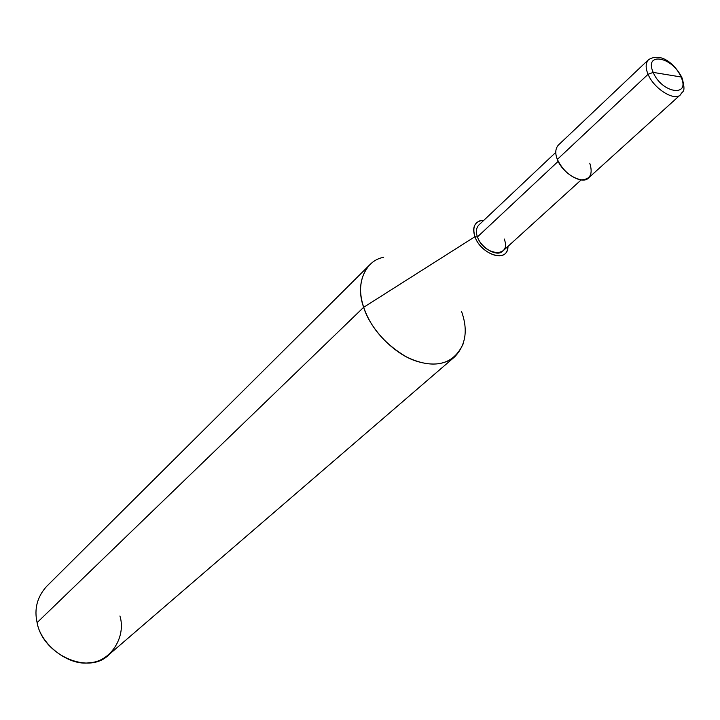 <?xml version="1.0" encoding="UTF-8"?>
<svg xmlns="http://www.w3.org/2000/svg" width="720" height="720" viewBox="0 0 720 720"><rect width="100%" height="100%" fill="white"/><g stroke="black" fill="none" stroke-linecap="round" stroke-linejoin="round"><path stroke-width="1.08" d="M682.101 77.958C686.322 93.879 682.263 90.405 680.697 94.545L588.681 177.822C582.507 185.319 562.266 173.214 557.334 159.408L648.081 74.286C653.733 88.596 674.811 101.907 680.697 94.545C674.811 101.907 653.733 88.596 648.081 74.286L653.202 72.396C661.797 93.276 690.804 97.722 681.021 76.977C690.804 97.722 661.797 93.276 653.202 72.396L681.021 76.977L682.101 77.958L681.021 76.977L653.202 72.396C643.743 51.525 672.651 56.619 681.021 76.977C672.651 56.619 643.743 51.525 653.202 72.396L648.081 74.286C645.399 68.067 645.525 63.216 648.459 59.733C645.525 63.216 645.399 68.067 648.081 74.286L557.334 159.408C554.958 153.423 555.3 148.644 558.369 145.089L648.459 59.733C661.716 51.534 675.522 65.385 681.822 77.328M581.211 179.856L502.83 251.055C497.466 257.427 481.113 248.112 477.45 236.916L558.18 161.343L477.45 236.916C475.668 232.056 476.109 228.105 478.773 225.072L555.768 152.388M463.401 343.386C454.797 362.322 439.092 368.235 416.286 361.125C393.498 353.979 369.738 328.131 363.672 307.287L37.098 622.611C34.065 609.066 37.143 597.087 46.35 586.674L369.63 264.942C360.063 276.147 358.074 290.259 363.672 307.287L474.912 236.718C480.339 252.738 504.207 263.079 507.483 249.615L507.996 246.357C508.14 263.646 481.005 254.718 474.912 236.718L477.45 236.916L474.912 236.718C472.059 226.377 475.038 220.896 483.849 220.275L480.564 220.545C474.075 222.912 472.194 228.303 474.912 236.718L363.672 307.287C355.347 285.372 364.167 260.712 383.688 257.301M557.334 159.408C562.887 170.694 570.807 177.498 581.094 179.847C590.265 179.604 593.154 174.06 589.77 163.206M477.45 236.916C484.074 256.266 511.983 258.147 504.198 238.995M454.707 356.823L109.134 654.471C89.316 675.675 42.759 654.93 37.098 622.611L363.672 307.287C370.638 327.555 384.885 344.088 406.404 356.886C426.204 366.471 442.305 366.453 454.707 356.823C465.84 345.033 468.135 329.958 461.583 311.589M37.098 622.611C40.545 644.58 68.904 666.252 89.343 662.733C110.493 662.049 126.432 636.849 119.934 615.996"/></g></svg>
